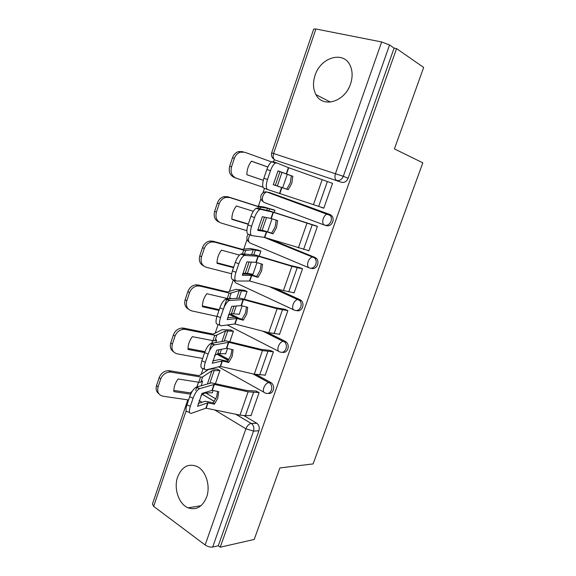 <?xml version="1.0" encoding="UTF-8"?>
<svg xmlns="http://www.w3.org/2000/svg" width="576" height="576" viewBox="0 0 576 576"><rect width="100%" height="100%" fill="white"/><g stroke="black" fill="none" stroke-linecap="round" stroke-linejoin="round"><path stroke-width="0.86" d="M325.058 225.274L326.275 225.634C329.119 226.332 331.272 225.043 332.741 221.789C333.41 219.701 333.238 217.843 332.208 216.209L330.17 214.589L328.421 214.034L330.466 215.662C331.495 217.296 331.675 219.161 330.998 221.256C329.53 224.525 327.37 225.814 324.518 225.115C322.697 224.208 322.272 222.034 323.266 218.592C324.238 216.086 325.562 214.553 327.254 214.013L328.421 214.034L266.738 191.966C265.018 192.434 263.707 193.86 262.807 196.236C261.922 199.505 262.44 201.607 264.362 202.536L324.266 225.022M310.846 268.286L311.22 268.366C314.006 269.158 316.123 267.955 317.563 264.751C318.276 262.498 318.024 260.518 316.807 258.811L315.058 257.465L313.279 257.047L315.029 258.401C316.246 260.107 316.498 262.094 315.792 264.355C314.345 267.566 312.221 268.776 309.427 267.977C307.562 267.221 307.116 265.162 308.088 261.778C309.11 259.164 310.514 257.587 312.3 257.047L313.279 257.047L267.307 238.255M296.575 310.586C299.239 311.321 301.248 310.162 302.602 307.123C303.343 304.682 303.005 302.573 301.579 300.802L300.154 299.75L298.346 299.462L299.765 300.521C301.198 302.292 301.536 304.409 300.787 306.857C299.362 310.018 297.288 311.141 294.552 310.248C292.644 309.643 292.169 307.678 293.119 304.366C294.199 301.637 295.682 300.01 297.569 299.484L271.123 287.1M282.29 352.296C284.774 352.85 286.625 351.72 287.842 348.912C288.619 346.255 288.18 344.023 286.517 342.202L285.458 341.453L283.615 341.294L284.674 342.05C286.344 343.872 286.783 346.111 285.998 348.775C284.594 351.878 282.55 352.93 279.871 351.929C277.934 351.475 277.43 349.618 278.359 346.356C279.497 343.519 281.066 341.834 283.054 341.323L263.88 331.423M268.171 393.415C270.475 393.826 272.182 392.731 273.283 390.125C274.097 387.245 273.542 384.876 271.62 383.033L269.093 382.558L269.748 383.004C271.67 384.854 272.225 387.223 271.411 390.11C270.029 393.163 268.02 394.142 265.399 393.048C263.419 392.731 262.886 390.974 263.801 387.778C265.003 384.818 266.659 383.083 268.747 382.579L253.404 373.975M177.667 476.885C173.477 488.282 178.711 504.151 188.114 507.823C196.308 510.487 202.471 506.923 206.611 497.138C210.737 486.043 205.927 470.743 197.215 466.553C188.496 463.118 181.98 466.567 177.667 476.885M315.043 75.442C312.725 82.627 313.027 89.021 315.929 94.608C322.603 108.346 344.808 102.031 350.525 83.974C352.757 77.191 352.642 71.071 350.179 65.606C343.613 50.328 320.45 57.37 315.043 75.442M274.27 159.53L273.312 162.346M264.449 188.395L262.951 192.794M260.95 198.677L258.379 206.23M247.09 239.4L243.785 249.134M233.345 279.806L229.385 291.449M226.879 298.901L227.009 298.454L226.843 298.908M226.786 299.088L223.769 307.944M218.131 324.511L215.179 333.18M212.638 340.654L211.752 343.26M211.666 343.505L209.642 349.452M203.141 368.561L201.175 374.342M198.475 382.277L196.877 386.978M196.776 387.281L195.71 390.398M348.782 88.013L348.163 89.143M341.539 182.311L275.112 160.085L341.539 182.311C344.448 182.894 346.644 181.534 348.134 178.214L343.296 176.306C341.798 179.654 339.595 181.03 336.672 180.446C334.865 179.366 334.469 177.07 335.484 173.542L381.658 41.962L389.563 44.986L343.296 176.306L271.656 152.892C271.066 155.124 271.627 157.068 273.341 158.731M423.67 67.428L396.554 48.607L220.234 547.2L254.218 539.453L279.893 467.935L313.121 463.918L422.82 162.828L394.416 148.903L423.67 67.428M271.663 152.87L313.682 29.11L315.9 28.98L381.658 41.962M396.554 48.607L394.085 48.11L389.563 44.986M205.423 392.767L215.777 398.909M244.015 415.67L256.666 423.173L251.503 423.576C253.699 425.434 254.376 427.939 253.526 431.093L212.681 547.034C210.218 547.358 207.706 546.674 205.142 544.975L153.662 506.369L152.438 504.05L187.812 399.852M212.681 547.034L218.304 545.767L220.234 547.2M250.553 415.512L250.963 415.757L259.114 392.522L255.982 391.054M215.46 383.587L219.946 370.505L217.051 369.144M225.173 353.7L225.626 353.952L227.513 348.451M264.672 375.12L265.133 375.372L273.398 351.828L270.209 350.446M229.838 341.69L233.424 331.229L230.479 329.947M238.637 314.179L239.184 314.453L242.136 305.842M278.95 334.174L279.497 334.447L287.878 310.572L284.638 309.283M244.418 299.203L247.082 291.434L244.087 290.239M252.194 274.111L252.914 274.435L256.968 262.627M293.342 292.63L294.062 292.954L302.558 268.754L299.254 267.559M259.207 256.111L260.921 251.107L257.875 250.006M307.692 250.423L308.83 250.884L317.441 226.354L314.078 225.252M274.205 212.407L274.946 210.247L271.843 209.239M320.479 206.993L323.834 208.13M320.465 207.036L323.798 208.231L332.532 183.355L288.691 167.738L276.703 162.914L275.4 163.058C273.571 164.167 271.93 166.73 270.482 170.748L267.494 179.51C265.831 185.069 265.874 188.402 267.631 189.526L323.849 208.087M269.539 192.535L330.17 214.589M270.353 239.198L315.058 257.465M242.741 273.701L243.468 274.025M274.19 287.971L300.154 299.75M230.558 314.028L239.429 318.456M266.962 332.215L285.458 341.453M217.886 353.606L228.816 359.575M256.327 374.594L270.965 382.594M211.853 392.702L212.249 392.933L213.098 390.47M269.107 192.449L268.07 192.456M394.085 48.11L348.134 178.214M218.304 545.767L258.919 430.783C259.762 427.651 259.092 425.167 256.903 423.324L256.666 423.173M267.545 231.818L272.009 218.794M282.665 187.762L287.258 174.362M259.106 392.537L248.105 391.824L214.358 384.408L212.335 390.305L218.714 391.68L217.764 398.196L214.409 404.186L213.293 402.797L216.634 396.835L217.598 391.442M251.05 415.498L245.398 415.692L239.976 415.109L205.978 408.154L191.347 413.345C189.173 413.683 188.827 411.343 190.318 406.332L193.082 398.196L189.691 396.655L186.934 404.784L190.318 406.332M214.409 404.186L207.806 402.826L197.604 406.303L202.01 393.401L212.335 390.305M198.202 403.474L205.222 401.27L213.293 402.797M214.358 384.408L199.483 388.728C197.064 390.146 194.933 393.3 193.082 398.196M256.5 391.054L246.866 390.506L211.522 382.867L196.402 387.115L199.771 388.627M189.691 396.655C191.534 391.774 193.673 388.62 196.114 387.216L196.402 387.115M189.605 412.538L187.999 411.804C185.803 412.128 185.45 409.788 186.934 404.784M190.685 394.164L173.858 391.63C173.722 387.18 175.14 382.968 178.114 378.986L199.814 382.421L202.63 380.995L201.276 385.697M198.547 382.284L197.035 386.928M217.555 369.166L211.795 368.95L208.663 369.439L199.073 375.653L169.589 370.742L171.144 372.132L170.186 372.038C165.722 372.262 162.554 374.594 160.697 379.051L159.178 377.626C161.028 373.19 164.182 370.865 168.638 370.649L169.589 370.742M219.938 370.534L211.939 370.706L202.622 376.956L201.614 377.129L171.144 372.132M191.232 393.048L173.844 390.406M212.328 392.702L204.25 393.185L200.952 395.662M158.81 393.71C156.298 391.781 155.542 389.045 156.55 385.502L158.054 386.957L160.697 379.051M158.054 386.957C156.888 391.975 158.558 395.071 163.066 396.238L188.568 399.96M156.55 385.502L159.178 377.626M273.384 351.871L262.505 350.568L228.809 342.295L226.757 348.271L233.129 349.812L232.15 356.443L228.766 362.484L227.578 361.26L230.947 355.241L231.941 349.524M265.219 375.142L254.268 374.177L220.313 366.358L206.158 369.886C204.062 369.95 203.774 367.423 205.294 362.304L208.102 354.053L204.667 352.562L201.866 360.814L205.294 362.304M228.766 362.484L222.163 360.958L212.299 363.269L216.77 350.179L226.757 348.271M212.789 360.922L219.521 359.503L227.578 361.26M228.809 342.295L214.193 344.974C211.889 346.32 209.858 349.351 208.102 354.053M270.799 350.489L261.202 349.409L225.914 340.841L211.291 343.346L214.704 344.801M204.667 352.562C206.417 347.868 208.454 344.851 210.773 343.512L211.291 343.346M204.682 369.238L202.766 368.395C200.65 368.446 200.354 365.918 201.866 360.814M287.856 310.644L277.106 308.736L243.461 299.578L241.38 305.64L247.745 307.346L246.73 314.1L243.317 320.206L242.064 319.147L245.462 313.063L246.485 307.008M279.576 334.231L268.754 332.676L234.85 323.978L221.191 325.786C219.175 325.57 218.945 322.848 220.5 317.628L223.351 309.247L219.866 307.814L217.022 316.181L220.5 317.628M243.317 320.206L236.729 318.499L227.21 319.608L231.746 306.324L241.38 305.64M227.585 317.772L234.029 317.153L242.064 319.147M243.461 299.578L229.133 300.542C226.951 301.824 225.022 304.733 223.351 309.247M285.336 309.384L275.738 307.735L240.509 298.224L226.397 298.93L229.86 300.334M219.866 307.814C221.537 303.307 223.466 300.406 225.662 299.131L226.397 298.93M220.01 325.296L217.75 324.353C215.719 324.122 215.474 321.401 217.022 316.181M204.667 352.57L188.05 349.466C187.942 344.909 189.382 340.639 192.362 336.65L213.962 340.862L216.648 339.862L215.928 342.511M212.681 340.661L211.903 343.238M231.055 330.005L222.242 329.645L213.192 334.116L183.845 328.169L185.465 329.414L183.722 329.278C179.59 329.717 176.681 332.021 175.01 336.175L173.419 334.901C175.09 330.761 177.984 328.471 182.11 328.032L183.845 328.169M233.41 331.279L225.547 330.898L215.791 335.491L185.465 329.414M204.998 351.641L188.042 348.466M225.698 353.736L217.757 353.671L214.373 355.723M173.477 351.713C170.59 349.718 169.682 346.781 170.755 342.893L172.332 344.196L175.01 336.175M172.332 344.196C171.137 349.301 172.778 352.526 177.271 353.858L202.666 358.466M170.755 342.893L173.419 334.901M218.981 310.406L202.442 306.713C202.37 302.04 203.825 297.706 206.82 293.717L228.312 298.721L230.868 298.159L230.731 298.685M226.822 299.102L226.699 299.549M244.778 290.354L236.002 289.325L227.513 292.003L198.302 284.99L199.987 286.078L197.489 285.926C193.694 286.56 191.038 288.806 189.526 292.68L187.877 291.564C189.382 287.705 192.024 285.458 195.811 284.839L198.302 284.99M247.061 291.499L239.335 290.556L230.17 293.27L199.987 286.078M219.226 309.694L202.435 305.935M239.249 314.258L231.444 313.639L228.305 315.022M188.431 309.132C185.112 307.123 184.032 303.97 185.17 299.664L186.811 300.816L189.526 292.68M186.811 300.816C185.587 306.014 187.207 309.37 191.671 310.874L216.95 316.39M185.17 299.664L187.877 291.564M302.522 268.848L291.917 266.328L258.322 256.262L256.212 262.404L262.562 264.283L261.518 271.159L258.077 277.322L256.752 276.43L260.186 270.295L261.23 263.887M294.127 292.759L283.442 290.592L249.595 280.994L236.441 281.038C234.511 280.526 234.338 277.61 235.93 272.275L238.824 263.772L235.289 262.397L232.409 270.893L235.93 272.275M258.077 277.322L251.402 275.429L242.338 275.306L246.938 261.835L256.212 262.404M242.597 274.01L248.738 274.198L256.752 276.43M258.322 256.262L244.303 255.42C242.244 256.644 240.415 259.43 238.824 263.772M300.218 267.761L290.477 265.493L255.312 255.002L241.733 253.858L245.246 255.211M235.289 262.397C236.88 258.062 238.709 255.283 240.79 254.066L241.733 253.858M235.598 280.699L232.956 279.655C231.005 279.137 230.818 276.214 232.409 270.893M317.398 226.469L273.398 212.314L271.26 218.549L277.596 220.608L276.516 227.606L273.046 233.827L271.656 233.114L275.112 226.915L276.192 220.147M308.887 250.718L264.55 237.398L251.921 235.62C250.078 234.814 249.97 231.689 251.597 226.246L254.534 217.613L250.949 216.295L248.018 224.914L251.597 226.246M273.046 233.827L266.479 231.761L257.688 230.35L262.361 216.677L271.26 218.549M257.832 229.637L263.664 230.63L271.656 233.114M273.398 212.314L260.856 209.405L259.726 209.599C257.782 210.766 256.054 213.437 254.534 217.613M316.058 225.828L270.331 211.162L257.299 208.116L260.856 209.405M250.949 216.295C252.461 212.126 254.203 209.462 256.154 208.303L257.299 208.116M251.438 235.44L248.386 234.295C246.521 233.482 246.398 230.35 248.018 224.914M291.362 175.81L292.846 176.299L291.737 183.427L288.23 189.713L286.769 189.173L290.254 182.916L291.362 175.81L277.963 170.95M288.23 189.713L273.269 184.73L278.006 170.856L292.846 176.299M273.29 184.644L286.769 189.173M270.482 170.748L266.846 169.488L263.873 178.243L267.494 179.51M266.846 169.488C268.294 165.478 269.935 162.922 271.778 161.82L273.096 161.683L276.588 162.871M267.53 189.49L264.053 188.258C262.274 187.128 262.217 183.794 263.873 178.243M258.833 250.222L249.948 248.458L242.158 249.314L212.969 241.186L214.718 242.122L211.507 241.978C208.044 242.755 205.625 244.951 204.257 248.558L202.536 247.601C203.904 244.001 206.309 241.819 209.765 241.042L212.969 241.186M260.892 251.201L253.31 249.674L244.75 250.459L214.718 242.122M233.503 267.653L217.044 263.347C216.994 258.552 218.477 254.16 221.486 250.164L239.436 255.074M233.669 267.163L217.037 262.8M252.979 274.262L245.318 273.067L242.662 273.715M203.681 265.954C199.879 263.966 198.583 260.59 199.793 255.823L201.499 256.81L204.257 248.558M201.499 256.81C200.254 262.102 201.845 265.586 206.287 267.278L231.624 273.766M199.793 255.823L202.536 247.601M273.852 209.837L264.082 207.036L256.759 205.985L227.844 196.754L229.666 197.518L225.792 197.402C222.653 198.295 220.45 200.419 219.197 203.789L217.411 202.997C218.657 199.642 220.846 197.518 223.985 196.632L227.844 196.754M274.903 210.362L267.48 208.238L259.531 207.043L229.666 197.518M248.227 224.294L231.854 219.362C231.84 214.445 233.338 209.981 236.362 205.985L253.296 211.298M248.321 224.028L231.854 219.06M219.218 222.149C214.891 220.241 213.358 216.634 214.625 211.334L216.403 212.162L219.197 203.789M216.403 212.162C215.129 217.548 216.698 221.177 221.112 223.042L246.874 230.666M214.625 211.334L217.411 202.997M267.818 167.033L251.424 161.201M263.254 180.346L246.881 174.73C246.895 169.69 248.414 165.168 251.453 161.158L267.84 166.99M263.261 180.317L246.881 174.701M235.706 177.998L234.302 177.473C229.918 175.414 228.377 171.662 229.68 166.198L231.523 166.86L234.36 158.364L232.502 157.738C233.647 154.598 235.642 152.546 238.478 151.582L242.942 151.668M231.523 166.86C230.22 172.339 231.761 176.105 236.153 178.164L263.066 187.236M271.577 161.928L244.829 152.273L240.365 152.179C237.514 153.151 235.512 155.218 234.36 158.364M229.68 166.198L232.502 157.738M315.9 28.98L273.6 153.439C272.7 156.787 273.204 158.998 275.112 160.085M202.63 394.394L214.344 401.386M235.958 414.288L251.143 423.432L235.75 414.245M205.142 544.975L245.902 428.818L214.661 409.91M201.946 402.221L199.08 400.486M186.163 410.746L153.662 506.369M269.777 192.614L266.026 191.909M308.786 267.71L250.495 243.202C248.544 242.41 247.997 240.408 248.861 237.197L250.042 234.914M293.544 309.773L236.808 283.334C235.555 283.061 234.85 282.06 234.691 280.346M229.795 314.366L236.383 317.664M278.546 351.252L227.261 324.979M217.066 354.096L228.341 360.266M263.786 392.148L218.47 366.804M258.919 430.783L253.526 431.093L245.902 428.818C247.19 425.722 248.933 423.929 251.143 423.432L256.903 423.324M208.03 402.854L206.208 408.175M248.105 391.824L239.976 415.109M207.706 402.84L205.877 408.168M214.027 384.394L212.011 390.283M253.505 392.53L245.398 415.692M198.749 382.32L200.556 377.014M204.25 393.185L204.437 392.645M207.418 383.918L211.939 370.706M200.822 382.241L202.622 376.956M206.59 392.695L206.863 391.889M209.83 383.213L214.243 370.339M269.942 382.572L269.791 383.004M222.394 360.994L220.536 366.394M262.505 350.568L254.268 374.177M222.062 360.965L220.212 366.365M228.485 342.259L226.433 348.235M267.869 351.497L259.646 374.976M236.952 318.55L235.073 324.022M277.106 308.736L268.754 332.676M236.628 318.499L234.749 323.978M243.137 299.527L241.063 305.59M282.427 309.895L274.097 333.698M212.911 340.711L214.74 335.333M217.757 353.671L219.118 349.711M221.94 341.438L225.547 330.898M214.949 340.776L216.77 335.412M220.039 353.398L221.465 349.236M224.273 341.021L227.786 330.746M227.268 298.512L229.126 293.062M231.444 313.639L234.007 306.151M236.671 298.354L239.335 290.556M229.27 298.728L231.12 293.292M233.662 313.582L236.268 305.971M238.918 298.224L241.517 290.628M251.719 275.494L249.818 281.052M291.917 266.328L283.442 290.592M251.402 275.429L249.494 280.987M258.005 256.183L255.895 262.332M297.194 267.718L288.742 291.852M266.702 231.833L264.773 237.463M306.929 223.315L298.339 247.925M266.386 231.746L264.456 237.377M273.082 212.22L270.943 218.462M312.163 224.95L303.595 249.422M281.894 187.531L279.936 193.248M288.691 167.738L286.517 174.06M322.164 179.69L313.445 204.653M281.585 187.43L279.626 193.147M288.382 167.623L286.207 173.952M327.348 181.584L318.658 206.402M242.446 253.915L243.713 250.2M245.318 273.067L249.113 261.95M251.611 254.65L253.31 249.674M244.483 254.081L245.671 250.582M247.471 273.233L251.287 262.073M253.771 254.822L255.434 249.977M257.983 208.274L258.509 206.726M260.035 229.997L264.442 217.109M266.767 210.312L267.48 208.238M259.934 208.721L260.424 207.274M262.152 230.342L266.53 217.541M268.841 210.787L269.532 208.771M275.321 185.299L279.965 171.706M277.337 185.954L281.959 172.462M200.974 505.742L188.114 507.823M330.415 102.103L315.929 94.608M271.62 383.033L268.747 382.579L252.756 373.824M216.893 354.197L228.24 360.41M286.517 342.202L283.054 341.323L262.656 331.106M301.579 300.802L299.765 300.521L269.014 286.502M316.807 258.811L264.103 237.334M332.208 216.209L266.738 191.966C261.482 190.937 258.48 198.238 262.822 201.391M229.486 314.503L235.202 317.362M233.51 279.871L235.224 282.218M248.256 234.266C246.161 237.038 246.434 239.674 249.07 242.172M214.308 401.443L202.572 394.445M192.398 391.039L190.31 392.911M199.483 388.728L196.114 387.216M170.186 372.038L168.638 370.649M214.193 344.974L210.773 343.512M229.133 300.542L225.662 299.131M183.722 329.278L182.11 328.032M197.489 285.926L195.811 284.839M244.303 255.42L240.79 254.066M259.726 209.599L256.154 208.303M275.4 163.058L271.778 161.82M211.507 241.978L209.765 241.042M225.792 197.402L223.985 196.632M240.365 152.179L238.478 151.582"/></g></svg>
